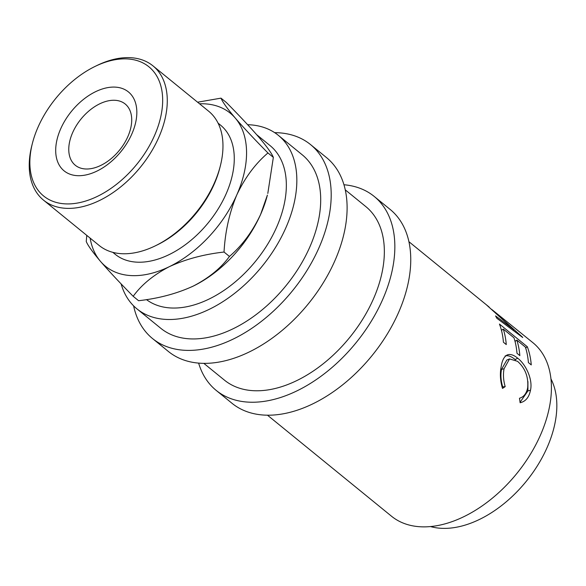 <?xml version="1.0" encoding="UTF-8"?>
<svg xmlns="http://www.w3.org/2000/svg" width="586" height="586" viewBox="0 0 586 586"><rect width="100%" height="100%" fill="white"/><g stroke="black" fill="none" stroke-linecap="round" stroke-linejoin="round"><path stroke-width="0.88" d="M131.777 134.106A50.909 31.9 129.2 0 1 76.663 175.624A50.909 31.9 129.2 0 1 60.754 128.678A50.909 31.9 129.2 0 1 115.867 87.16A50.909 31.9 129.2 0 1 131.777 134.106M72.686 132.524A39.504 24.758 -50.8 0 0 75.294 165.259A39.504 24.758 -50.8 0 0 127.799 136.736A39.504 24.758 -50.8 0 0 125.192 104A39.504 24.758 -50.8 0 0 72.686 132.524M486.739 305.145A111.919 70.144 129.2 0 1 487.171 305.54L514.061 329.83L495.551 315.92A111.919 70.144 129.2 0 1 496.877 318.301L522.734 337.514A111.919 70.144 129.2 0 0 522.522 337.184L486.739 305.145M267.531 415.24L391.543 516.251A111.919 70.144 129.2 0 0 540.307 435.442A111.919 70.144 129.2 0 0 532.908 342.693L491.837 309.518M527.312 346.744A111.919 70.144 129.2 0 1 531.26 364.917L528.404 362.595A111.919 70.144 129.2 0 0 525.393 347.095L516.83 340.114A111.919 70.144 129.2 0 1 519.841 355.614L516.984 353.285A111.919 70.144 129.2 0 0 513.973 337.792L503.264 329.068A111.919 70.144 129.2 0 1 506.275 344.568L503.418 342.239A111.919 70.144 129.2 0 0 499.462 324.065L527.312 346.744L525.686 348.018M520.126 402.75L519.474 398.246C523.825 396.978 526.558 393.455 527.678 387.683C528.587 376.981 525.217 368.198 517.563 361.328L509.556 358.925L504.07 368.733C502.993 374.395 503.367 380.358 505.191 386.621L502.517 388.408C500.217 380.768 499.785 373.443 501.213 366.426C502.217 359.95 504.414 356.061 507.791 354.757C510.699 353.959 514.01 355.116 517.738 358.244C525.701 364.272 533.04 379.435 530.491 390.225C529.085 397.308 525.627 401.483 520.126 402.75M507.168 354.984L506.575 355.292M550.935 378.842A98.756 61.889 129.2 0 1 547.031 447.697A98.756 61.889 129.2 0 1 430.593 526.587M343.945 184.751A125.089 78.392 129.2 0 1 374.154 196.398A125.089 78.392 129.2 0 1 382.424 300.061A125.089 78.392 129.2 0 1 216.161 390.379A125.089 78.392 129.2 0 1 198.639 363.152M374.154 196.398L390.064 209.363A125.089 78.392 129.2 0 1 398.334 313.019A125.089 78.392 129.2 0 1 232.071 403.336L216.161 390.379M274.673 132.656A125.089 78.392 129.2 0 1 310.507 144.559A125.089 78.392 129.2 0 1 318.777 248.222A125.089 78.392 129.2 0 1 152.514 338.54A125.089 78.392 129.2 0 1 133.608 305.855M310.507 144.559L326.417 157.524A125.089 78.392 129.2 0 1 334.687 261.18A125.089 78.392 129.2 0 1 168.424 351.497L152.514 338.54M154.396 135.835A83.329 52.22 -50.8 0 0 153.114 70.906A83.329 52.22 -50.8 0 0 94.976 66.467A83.329 52.22 -50.8 0 0 38.134 126.942A83.329 52.22 -50.8 0 0 32.42 143.27A83.329 52.22 -50.8 0 0 70.928 203.833A83.329 52.22 -50.8 0 0 154.396 135.835M94.976 66.467L96.917 65.522A86.618 54.286 129.2 0 1 152.953 65.852A86.618 54.286 129.2 0 1 158.681 137.629A86.618 54.286 129.2 0 1 43.547 200.17A86.618 54.286 129.2 0 1 31.893 145.357L32.42 143.27M220.307 166.021L219.772 168.116A83.329 52.22 129.2 0 1 214.066 184.436A83.329 52.22 129.2 0 1 157.216 244.911L155.283 245.856A86.618 54.286 -50.8 0 0 214.373 182.993A86.618 54.286 -50.8 0 0 220.307 166.021A86.618 54.286 -50.8 0 0 208.645 111.208L152.953 65.852M218.058 123.119L220.49 125.104A83.329 52.22 129.2 0 1 225.998 194.156A83.329 52.22 129.2 0 1 115.237 254.317L112.812 252.339M260.624 214.417A98.756 61.889 -50.8 0 0 267.392 195.072L260.624 214.417C252.493 231.631 242.099 245.637 229.441 256.441C221.069 268.029 209.004 277.918 193.248 286.093A98.756 61.889 -50.8 0 0 193.255 286.093A98.756 61.889 -50.8 0 0 260.624 214.417M146.449 299.6A98.756 61.889 -50.8 0 0 276.541 227.375A98.756 61.889 -50.8 0 0 270.007 145.54L256.712 134.714M247.658 124.701A111.919 70.144 129.2 0 1 278.328 135.329A111.919 70.144 129.2 0 1 285.726 228.079A111.919 70.144 129.2 0 1 136.963 308.888A111.919 70.144 129.2 0 1 121.09 283.851M278.328 135.329L302.193 154.77A111.919 70.144 129.2 0 1 309.591 247.519A111.919 70.144 129.2 0 1 160.828 328.328L136.963 308.888M345.249 189.842L365.84 206.609A111.919 70.144 129.2 0 1 373.238 299.358A111.919 70.144 129.2 0 1 224.475 380.168L203.884 363.401M191.878 286.752A98.756 61.889 -50.8 0 0 193.248 286.093C176.943 293.586 158.725 298.457 138.596 300.713L133.19 296.311C141.563 284.715 153.627 274.834 169.383 266.652A98.756 61.889 -50.8 0 0 236.759 194.977A98.756 61.889 -50.8 0 0 235.242 118.035A98.756 61.889 -50.8 0 0 199.526 103.781M90.119 238.099A98.756 61.889 -50.8 0 0 100.492 261.385A98.756 61.889 -50.8 0 0 169.383 266.652C185.689 259.166 203.906 254.295 224.035 252.039C225.141 231.77 229.382 212.755 236.759 194.977C244.889 177.763 255.284 163.758 267.941 152.953C254.866 139.724 243.966 128.085 235.242 118.035C227.353 108.696 222.607 102.067 221.003 98.148L226.408 102.55C239.484 115.779 250.383 127.426 259.107 137.476C267.004 146.808 271.75 153.437 273.347 157.356L267.809 193.439M221.003 98.148L197.585 102.198M86.772 235.374L86.252 241.505C87.783 245.336 92.529 251.965 100.492 261.385C109.084 271.296 119.984 282.943 133.19 296.311M267.941 152.953L273.347 157.356M224.035 252.039L229.441 256.441M43.547 200.17L99.239 245.534A86.618 54.286 -50.8 0 0 155.283 245.856M527.935 381.545L527.92 390.921L520.06 402.289M505.176 355.907C508.077 355.204 511.388 356.405 515.116 359.533L515.526 359.877M509.556 358.925L506.809 360.053L501.499 369.422C500.451 374.923 500.862 380.746 502.722 386.899L502.151 387.265M501.228 329.493L501.924 330.065M514.794 340.547L515.49 341.111M530.491 390.225L527.92 390.921M517.738 358.244L515.116 359.533M505.191 386.621L502.722 386.899M504.07 368.733L501.499 369.422M503.264 329.068L501.47 330.401M516.83 340.114L515.035 341.448M513.365 330.504L514.061 329.83M408.896 241.681L489.112 307.02"/></g></svg>
